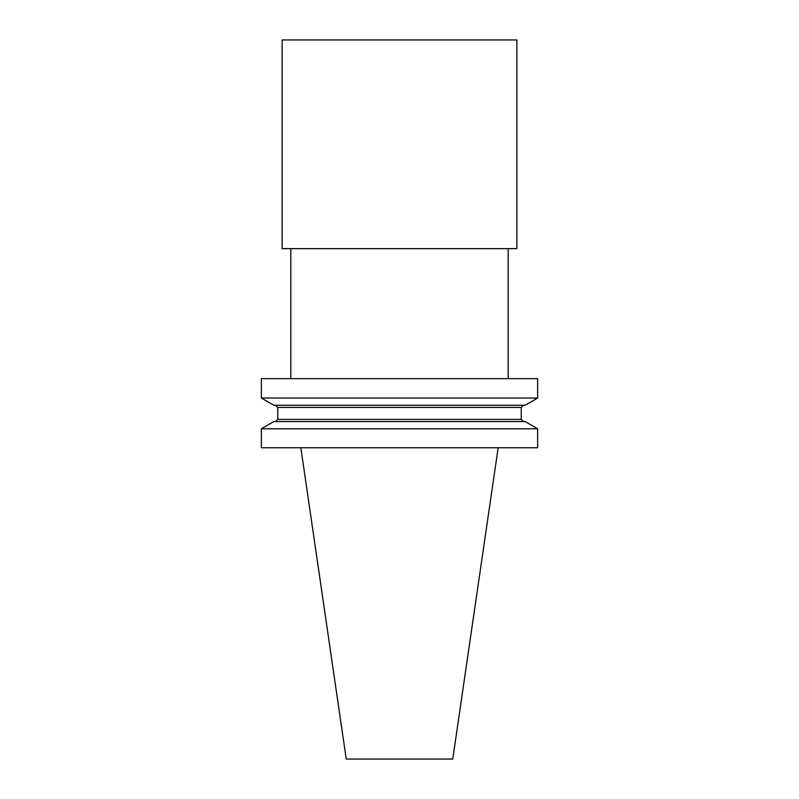 <?xml version="1.0" encoding="UTF-8"?>
<svg xmlns="http://www.w3.org/2000/svg" width="799" height="799" viewBox="0 0 799 799"><rect width="100%" height="100%" fill="white"/><g stroke="black" fill="none" stroke-linecap="round" stroke-linejoin="round"><path stroke-width="0.6" stroke-dasharray="4 3" d="M261.353 447.76L537.647 447.76M399.5 447.76L300.843 447.76L399.5 447.76M399.5 378.636L508.194 378.636L399.5 378.636M261.353 378.636L537.647 378.636M537.647 398.042L261.353 398.042M525.133 405.263L273.867 405.263M280.639 405.263L523.405 405.263L280.639 405.263M280.639 421.562L523.405 421.562L280.639 421.562M525.133 421.562L273.867 421.562M537.647 428.783L261.353 428.783M346.237 759.05L452.763 759.05M516.883 39.95L282.117 39.95M282.117 248.639L516.883 248.639M399.5 248.639L508.194 248.639L399.5 248.639M521.238 407.43L277.762 407.43M521.238 419.395L277.762 419.395"/><path stroke-width="1.2" d="M537.647 428.783L537.647 447.76L261.353 447.76L261.353 428.783L537.647 428.783L525.133 421.562L273.867 421.562L261.353 428.783M537.647 378.636L261.353 378.636L261.353 398.042L537.647 398.042L537.647 378.636M537.647 398.042L525.133 405.263L273.867 405.263L261.353 398.042M498.157 447.76L452.763 759.05L346.237 759.05L300.843 447.76M282.117 39.95L516.883 39.95L516.883 248.639L282.117 248.639L282.117 39.95M521.238 407.43L521.238 419.395L277.762 419.395L277.762 407.43L521.238 407.43L523.405 405.263M277.762 407.43L275.595 405.263M521.238 419.395L523.405 421.562M277.762 419.395L275.595 421.562M508.194 378.636L508.194 248.639M290.806 378.636L290.806 248.639"/></g></svg>

